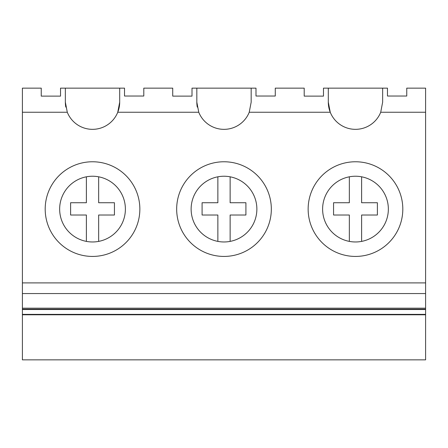 <?xml version="1.0" encoding="UTF-8"?>
<svg xmlns="http://www.w3.org/2000/svg" width="448" height="448" viewBox="0 0 448 448"><rect width="100%" height="100%" fill="white"/><g stroke="black" fill="none" stroke-linecap="round" stroke-linejoin="round"><path stroke-width="0.67" d="M65.352 102.161L65.352 88.138L60.53 88.138L60.53 96.118L41.244 96.118L41.244 88.138L22.4 88.138L22.4 112.252L67.29 112.252L65.352 102.161A27.171 27.171 0 0 0 65.8 107.094M65.352 88.138L124.516 88.138L124.516 96.029L143.797 96.029L143.797 88.138L172.721 88.138L172.721 96.118L192.007 96.118L192.007 88.138L196.829 88.138L196.829 102.161A27.171 27.171 0 0 0 197.277 107.094M67.29 112.252A27.171 27.171 0 0 0 117.751 112.252L119.694 102.161A27.171 27.171 0 0 1 117.751 112.252L198.766 112.252L196.829 102.161M22.4 314.776L425.6 314.776L425.6 359.862L22.4 359.862L22.4 282.901L425.6 282.901L425.6 88.138L406.756 88.138L406.756 96.029L387.47 96.029L387.47 88.138L382.648 88.138L382.648 102.161L380.71 112.252L425.6 112.252M380.71 112.252A27.171 27.171 0 0 1 330.249 112.252L328.306 102.161A27.171 27.171 0 0 0 330.249 112.252L249.234 112.252A27.171 27.171 0 0 1 198.766 112.252M22.4 282.901L22.4 112.252M119.694 88.138L119.694 102.161M22.4 293.569L425.6 293.569L425.6 282.901M45.192 209.098A47.331 47.331 0 0 0 92.523 256.43A47.331 47.331 0 0 0 139.854 209.098A47.331 47.331 0 0 0 92.523 161.767A47.331 47.331 0 0 0 45.192 209.098M22.4 314.378L425.6 314.378L425.6 314.776M22.4 309.523L425.6 309.523L425.6 314.378M22.4 309.21L425.6 309.21L425.6 309.523M22.4 308.174L425.6 308.174L425.6 309.21M425.6 293.569L425.6 308.174M59.651 209.098A32.872 32.872 0 0 0 92.523 241.97A32.872 32.872 0 0 0 125.39 209.098A32.872 32.872 0 0 0 92.523 176.232A32.872 32.872 0 0 0 59.651 209.098M196.829 88.138L255.993 88.138L255.993 96.029L275.279 96.029L275.279 88.138L304.203 88.138L304.203 96.118L323.484 96.118L323.484 88.138L382.648 88.138M251.171 88.138L251.171 102.161L249.234 112.252M328.306 88.138L328.306 102.161M308.146 209.098A47.331 47.331 0 0 0 355.477 256.43A47.331 47.331 0 0 0 402.808 209.098A47.331 47.331 0 0 0 355.477 161.767A47.331 47.331 0 0 0 308.146 209.098M322.61 209.098A32.872 32.872 0 0 0 355.477 241.97A32.872 32.872 0 0 0 388.349 209.098A32.872 32.872 0 0 0 355.477 176.232A32.872 32.872 0 0 0 322.61 209.098M176.669 209.098A47.331 47.331 0 0 0 224 256.43A47.331 47.331 0 0 0 271.331 209.098A47.331 47.331 0 0 0 224 161.767A47.331 47.331 0 0 0 176.669 209.098M191.128 209.098A32.872 32.872 0 0 0 224 241.97A32.872 32.872 0 0 0 256.872 209.098A32.872 32.872 0 0 0 224 176.232A32.872 32.872 0 0 0 191.128 209.098M98.655 176.809L98.655 202.737L114.436 202.737L114.436 215.012L98.655 215.012L98.655 241.394M86.386 176.809L86.386 202.737L70.61 202.737L70.61 215.012L86.386 215.012L86.386 241.394M230.138 176.809L230.138 202.737L245.913 202.737L245.913 215.012L230.138 215.012L230.138 241.394M217.862 176.809L217.862 202.737L202.087 202.737L202.087 215.012L217.862 215.012L217.862 241.394M361.614 176.809L361.614 202.737L377.39 202.737L377.39 215.012L361.614 215.012L361.614 241.394M349.345 176.809L349.345 202.737L333.564 202.737L333.564 215.012L349.345 215.012L349.345 241.394"/></g></svg>

